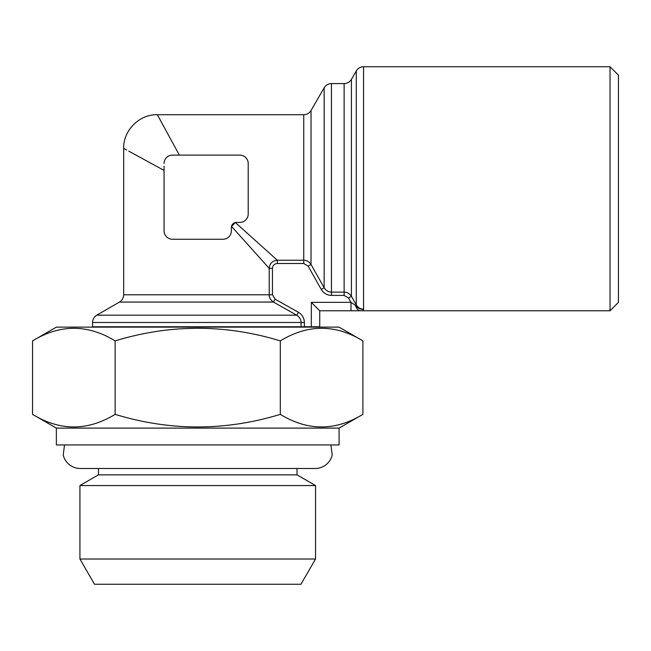 <?xml version="1.0" encoding="UTF-8"?>
<svg xmlns="http://www.w3.org/2000/svg" width="651" height="651" viewBox="0 0 651 651"><rect width="100%" height="100%" fill="white"/><g stroke="black" fill="none" stroke-linecap="round" stroke-linejoin="round"><path stroke-width="0.98" d="M300.957 584.248L94.501 584.248L79.927 559.006L315.532 559.006L300.957 584.248M304.375 322.481L92.548 322.481L92.548 326.761L301.071 326.761L301.071 322.481C300.99 319.405 299.541 316.98 296.726 315.19L273.444 302.072C270.572 300.07 269.164 297.645 269.213 294.789L269.213 268.375L231.504 226.377L235.345 222.544L277.334 260.245L277.334 263.5C274.348 263.769 272.72 265.388 272.46 268.375L272.46 294.789L275.072 299.159L298.378 312.277C302.21 314.604 304.212 318.005 304.375 322.481L304.375 326.761L311.324 326.761L311.324 302.357L350.995 302.357L348.513 297.987L344.135 295.416L331.44 295.416C326.973 295.253 323.571 293.251 321.236 289.418L308.118 266.113L303.748 263.5L277.334 263.5M272.46 268.375L269.213 268.375C269.701 263.452 272.411 260.742 277.334 260.245L303.748 260.245C306.605 260.197 309.03 261.612 311.032 264.477L308.118 266.113M303.748 263.5L303.748 114.714C306.93 114.609 309.355 113.209 311.032 110.507L311.032 264.477L324.149 287.766C325.939 290.582 328.364 292.03 331.44 292.112L344.135 292.112C347.016 292.079 349.449 293.479 351.426 296.327L348.513 297.987M158.958 117.685L158.543 116.928M179.367 155.109L157.339 114.714L179.367 155.109M164.068 170.407L128.76 151.146M303.748 114.714L157.339 114.714C139.477 114.153 123.12 130.509 123.682 148.371L126.644 149.99M164.068 166.282L164.068 230.836A8.414 8.414 0 0 0 172.482 239.251L222.968 239.251A8.414 8.414 0 0 0 231.382 230.836L231.382 227.468A5.045 5.045 0 0 1 236.435 222.422L239.796 222.422A8.414 8.414 0 0 0 248.21 214.008L248.21 163.523A8.414 8.414 0 0 0 239.796 155.109L172.482 155.109A8.414 8.414 0 0 0 164.068 163.523M261.564 246.086L239.796 226.548M231.382 227.468L231.504 226.377M236.435 222.422L235.345 222.544M350.995 310.771L350.995 302.357L355.462 305.343L356.284 304.871L351.426 296.327L356.284 304.871C358.091 307.679 360.516 309.111 363.567 309.184L363.567 310.771L319.739 310.771L319.739 326.761L311.324 326.761M301.071 326.761L304.375 326.761M275.072 299.159L273.444 302.072L119.475 302.072L96.755 315.19L296.726 315.19L298.378 312.277M311.032 110.507L324.149 87.787L324.149 287.766L321.236 289.418M360.695 310.771A8.414 5.599 -90 0 1 355.462 305.343C356.903 307.654 359.604 309.079 363.567 309.607M319.739 310.771L311.324 302.357M610.036 66.752L610.036 310.771L618.45 302.357L618.45 75.166L610.036 66.752L363.567 66.752L363.567 309.184M280.312 340.88C225.254 324.1 170.196 324.1 115.137 340.88L115.137 414.361C170.196 431.141 225.254 431.141 280.312 414.361C307.785 431.133 335.314 431.133 362.9 414.361L362.9 340.88C335.428 324.108 307.899 324.108 280.312 340.88L280.312 414.361M115.137 340.88C87.665 324.108 60.136 324.108 32.55 340.88L32.55 414.361C60.022 431.133 87.551 431.133 115.137 414.361M362.9 340.88L339.09 327.136L56.36 327.136L32.55 340.88M56.36 428.106L339.09 428.106L339.09 444.942L56.36 444.942L56.36 428.106L32.55 414.361M610.036 310.771L363.567 310.771M330.96 444.942L332.132 454.406C332.067 459.036 326.224 468.232 315.532 468.492L297.019 468.492L297.019 474.856L315.532 485.548L79.927 485.548L79.927 559.006M297.019 474.856L98.431 474.856L79.927 485.548M351.426 296.327L351.426 79.373C349.742 82.075 347.317 83.474 344.135 83.58L331.44 83.58L331.44 295.416M344.135 295.416L344.135 83.58M269.213 268.375L269.213 294.789L272.46 294.789M356.284 304.871L356.284 70.959C357.96 68.265 360.394 66.858 363.567 66.752M119.475 302.072C122.168 300.396 123.576 297.963 123.682 294.789L269.213 294.789M339.09 428.106L362.9 414.361M324.149 87.787C325.834 85.094 328.259 83.686 331.44 83.58M96.755 315.19C94.053 316.874 92.654 319.299 92.548 322.481M351.426 79.373L356.284 70.959M123.682 148.371L123.682 294.789M315.532 485.548L315.532 559.006M79.935 468.492L98.431 468.492L98.431 474.856M64.498 444.942L63.318 454.406C63.383 459.036 69.226 468.232 79.927 468.492L315.532 468.492"/></g></svg>
